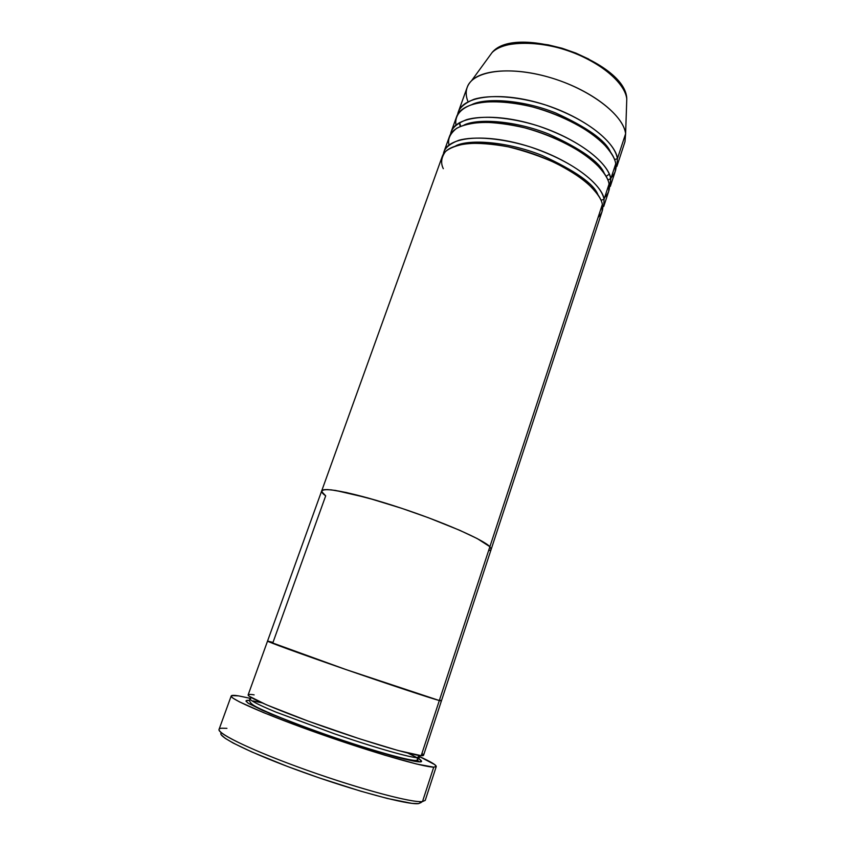 <?xml version="1.0" encoding="UTF-8"?>
<svg xmlns="http://www.w3.org/2000/svg" width="846" height="846" viewBox="0 0 846 846"><rect width="100%" height="100%" fill="white"/><g stroke="black" fill="none" stroke-linecap="round" stroke-linejoin="round"><path stroke-width="1.27" d="M221.43 732.837C215.571 735.893 250.807 753.405 303.058 772.208C355.235 791.042 407.857 805.075 418.548 803.626L422.503 801.574C411.272 803.129 351.809 786.843 296.174 766.317C240.423 745.823 208.719 728.776 222.012 728.205L226.929 728.343M252.965 700.932L261.943 702.836M407.783 753.056L417.152 757.688M418.96 758.767C422.365 761.114 422.44 762.14 419.172 761.855L417.353 760.025L417.29 757.699L419.637 757.244L417.29 757.699L419.764 755.52L417.29 757.699C413.123 757.805 387.986 752.02 334.519 733.831L275.754 712.025C256.401 703.988 249.707 700.023 250.025 698.838C249.707 700.023 256.401 703.988 275.754 712.025L334.519 733.831C387.986 752.02 413.123 757.805 417.29 757.699L417.353 760.025L419.172 761.855L404.198 759.031L368.898 748.964L332.933 737.162L297.105 724.303L262.334 710.312L247.984 703.058L245.975 701.123L246.26 700.594L249.623 700.456C245.509 699.959 245.255 701.027 248.883 703.639L270.001 713.612L313.062 730.172C347.569 742.524 380.065 752.665 397.472 757.307C409.263 760.321 416.496 761.834 419.172 761.855L421.53 761.411L418.96 758.767M418.696 755.912L417.734 755.224L418.696 755.912M598.08 217.485C602.141 213.266 603.568 208.92 602.363 204.436L489.887 546.696L477.218 538.574L459.642 530.262L428.235 517.667L401.723 508.33L375.719 500.176L346.405 492.52L331.114 489.845L324.832 489.623L321.871 490.606L322.199 492.721L325.689 495.841L321.628 491.537L322.929 489.971L327.561 489.58L335.46 490.426L367.64 497.871L401.723 508.33L428.235 517.667L459.642 530.262L477.218 538.574L489.887 546.696L439.328 700.53L345.961 669.556L267.6 641.141L272.994 642.421L325.689 495.841C322.664 493.673 321.321 492.044 321.67 490.944C322.675 486.461 356.8 493.461 399.947 507.748C443.071 521.971 483.225 539.589 489.887 546.696L439.328 700.53L441.401 700.922L439.328 700.53C430.836 698.31 388.251 684.203 344.153 668.932C300.013 653.651 266.754 641.501 267.548 641.067L272.994 642.421L268.309 641.532L279.719 646.027L345.961 669.556L439.328 700.53L421.202 755.668L439.328 700.53C430.836 698.31 388.251 684.203 344.153 668.932C300.013 653.651 266.754 641.501 267.548 641.067L248.164 694.841C246.694 697.093 279.635 711.158 324.124 726.809C368.56 742.471 412.034 755.267 421.202 755.668C424.047 755.943 424.29 755.203 421.943 753.437M231.212 695.951L219.061 729.389C216.682 733.567 254.921 751.734 307.701 770.495C360.417 789.276 411.886 802.928 422.503 801.574L433.723 767.163C423.592 767.174 372.79 752.517 320.338 734.021C267.812 715.526 229.329 698.785 231.212 695.951C231.571 695.158 234.056 695.137 238.678 695.898L250.702 698.447L238.678 695.898L231.635 695.571L231.73 697.062L233.285 698.331L239.492 701.884L263.688 712.67L300.552 726.904L343.688 742.048L384.888 755.214L416.56 764.012L433.723 767.163L422.503 801.574L425.231 800.379L436.25 766.55L433.723 767.163L436.24 766.571L434.781 764.625L419.796 756.726C430.91 761.77 436.388 765.048 436.25 766.55M441.136 700.71L440.068 700.202L441.136 700.71M421.255 802.463L418.548 803.626L411.875 803.362L387.246 798.444L360.629 791.147L319.111 777.855L287.756 766.561L251.981 752.041L233.094 743.01L225.216 738.325L221.324 734.92M220.88 733.715L221.409 732.858M254.128 694.883C249.189 693.974 247.561 694.439 249.253 696.269L266.363 704.771L307.933 721.014L359.55 738.801L397.906 750.455L421.202 755.668L423.571 755.235L491.177 549.308L489.887 546.696L602.363 204.436C599.476 187.378 564.462 162.77 523.537 150.736C482.611 138.543 446.91 142.012 442.225 156.552L321.681 490.934C322.675 486.461 356.8 493.461 399.947 507.748C443.071 521.971 483.225 539.589 489.887 546.696L491.177 549.308L602.045 211.585L602.363 204.436C601.612 199.096 596.43 191.852 586.817 182.725C578.886 176.285 568.343 169.665 555.177 162.866C540.541 156.299 524.943 150.958 508.404 146.855C492.33 143.905 478.424 142.826 466.664 143.598C456.798 145.29 449.744 147.934 445.493 151.54C441.252 157.377 440.523 163.088 443.315 168.692M422.503 801.574L421.319 802.188M601.051 200.259L604.044 199.318L609.067 184.037C606.392 166.429 571.674 141.441 530.876 129.533C490.088 117.457 454.313 121.507 449.416 136.608L444.034 151.55C448.771 136.872 484.483 133.256 525.377 145.417C566.27 157.43 601.21 182.123 604.044 199.318L603.706 206.53L608.665 191.439L609.067 184.037L604.044 199.318L601.051 200.259M611.108 177.85C615.275 173.24 616.819 168.544 615.729 163.796L610.738 178.961C610.326 169.168 590.762 144.042 538.299 125.98C509.429 116.864 481.342 115.215 466.442 119.72C456.544 123.664 451.256 128.497 450.558 134.218L451.214 131.638C456.153 116.41 491.938 112.211 532.694 124.256C573.461 136.132 608.105 161.216 610.738 178.961L607.84 179.817L610.738 178.961L609.236 188.859M604.615 197.604C608.739 193.184 610.22 188.658 609.067 184.037C608.38 178.823 603.822 171.897 595.404 163.246C582.661 151.402 556.256 136.481 524.668 127.809C509.102 124.225 494.973 122.384 482.273 122.268C471.137 123.135 462.625 125.134 456.724 128.254C450.072 133.573 447.502 139.156 449.004 144.994M614.577 159.524L617.379 158.752L625.617 133.7L626.78 98.887C624.919 82.749 599.962 61.716 567.962 50.76C535.983 39.72 503.412 40.978 492.065 52.579C500.504 40.957 542.635 38.662 579.436 55.212C614.989 71.402 625.998 89.919 626.78 98.897L625.617 133.7C623.449 114.739 589.451 88.83 548.98 77.219C508.52 65.438 472.565 70.905 467.172 87.371L458.342 111.873C463.481 96.095 499.352 91.326 539.97 103.244C580.599 115.014 614.957 140.457 617.379 158.752L616.861 166.461L624.983 141.705L625.617 133.7L617.379 158.752L614.577 159.524M609.934 178.897L610.611 178.316M488.586 57.338L492.065 52.579L488.586 57.338M604.044 199.318C603.536 189.842 583.571 165.203 530.749 147.088C501.72 137.919 473.644 136.037 458.902 140.267C449.131 143.989 443.96 148.621 443.399 154.162L444.034 151.55M467.69 100.886C464.814 92.997 466.104 86.271 471.55 80.719C483.923 68.219 521.03 67.31 557.863 80.032C594.738 92.648 623.481 116.198 625.617 133.7L626.59 104.862M455.962 125.06C454.746 117.457 458.384 108.489 474.966 103.582C488.713 100.505 509.546 101.361 532.8 106.998C564.102 115.648 589.99 130.644 602.447 142.636C610.664 151.392 615.095 158.445 615.729 163.796L615.222 171.442L610.304 186.427L610.738 178.961L615.729 163.796C613.255 145.628 578.823 120.28 538.162 108.489C497.501 96.529 461.652 101.15 456.565 116.801L451.214 131.638M626.579 104.936L626.78 98.887C626.114 61.25 515.626 23.254 492.065 52.579L471.55 80.719M610.093 73.613L600.385 66.051M588.816 59.104L575.862 53.087L562.114 48.254L548.187 44.849L534.693 43.009L522.236 42.797M490.638 549.963L489.263 550.482L490.638 549.963M472.459 104.28C487.095 97.576 523.6 100.029 555.611 112.93C587.029 127.312 605.292 140.267 610.41 151.783C605.292 140.267 587.029 127.312 555.611 112.93C523.6 100.029 487.095 97.576 472.459 104.28M459.357 122.712L460.213 126.435M457.665 114.432C458.49 108.521 463.904 103.487 473.908 99.32C488.956 94.541 517.065 95.958 545.765 105.041C597.9 123.051 617.072 148.653 617.379 158.752M464.158 124.965C478.254 118.165 515.796 120.745 548.853 134.102C581.117 148.928 599.571 161.956 604.213 173.187C599.571 161.956 581.117 148.928 548.853 134.102C515.796 120.745 478.254 118.165 464.158 124.965M455.857 145.766C469.361 138.892 507.917 141.631 542.053 155.442C575.164 170.691 593.797 183.772 597.953 194.696C593.797 183.772 575.164 170.691 542.053 155.442C507.917 141.631 469.361 138.892 455.857 145.766M439.328 700.53L441.401 700.922L439.328 700.53M250.786 697.284L250.025 698.838C248.629 701.249 250.702 703.914 256.243 706.844C267.822 712.84 290.844 722.019 317.853 731.716C366.276 749.091 415.989 763.134 417.342 760.025L419.637 757.244M606.191 176.37L609.279 174.128M459.59 122.585L460.647 126.255M267.548 641.067L321.67 490.944"/></g></svg>
